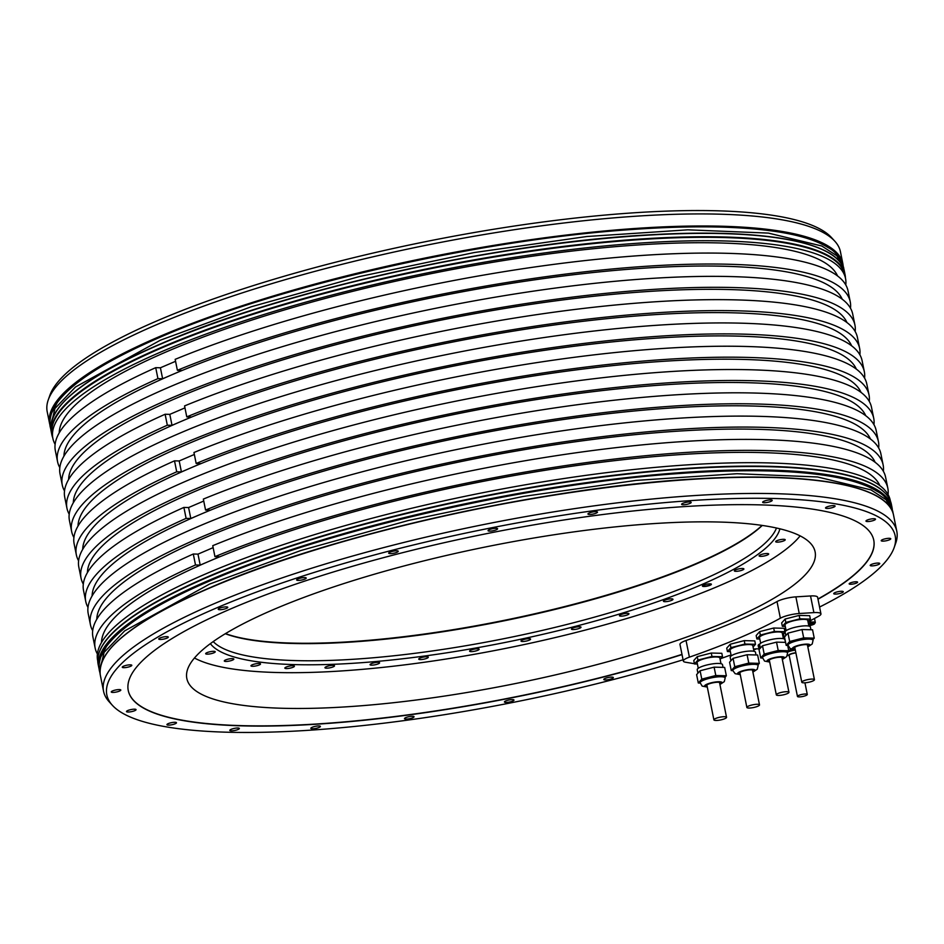 <?xml version="1.0" encoding="UTF-8"?>
<svg xmlns="http://www.w3.org/2000/svg" width="944" height="944" viewBox="0 0 944 944"><rect width="100%" height="100%" fill="white"/><g stroke="black" fill="none" stroke-linecap="round" stroke-linejoin="round"><path stroke-width="1.42" d="M808.878 626.073L807.745 620.432A11.599 2.525 -11.4 0 0 793.196 620.857A11.599 2.525 168.6 0 0 784.995 625.011L786.14 630.663M785.278 626.403L782.352 626.332L785.833 622.45L799.851 618.839L810.4 619.111L808.017 621.766M803.686 637.884L808.961 638.014A12.886 2.808 -11.4 0 1 812.843 639.218L813.067 640.315A12.886 2.808 -11.4 0 0 796.901 640.787A12.886 2.808 168.6 0 0 787.803 645.413L786.187 645.377L789.668 641.495L803.686 637.884L802.011 629.53L812.548 629.79L814.235 638.156L812.926 639.607M795.19 649.448L790.045 648.481L787.579 644.315A12.886 2.808 168.6 0 1 787.933 643.442A12.886 2.808 168.6 0 1 796.677 639.69A12.886 2.808 -11.4 0 1 808.961 638.014L814.235 638.156M810.4 619.111L809.704 615.689L799.155 615.417L799.851 618.839M786.187 645.377L784.499 637.023L787.98 633.141L802.011 629.53M789.668 641.495L787.98 633.141M785.833 622.45L785.137 619.028L799.155 615.417M795.025 648.634A7.163 1.558 -11.4 0 1 794.459 648.434A7.163 1.558 -11.4 0 1 794.187 648.115A7.163 1.558 -11.4 0 1 800.064 645.342A7.163 1.558 -11.4 0 1 807.958 644.964A7.163 1.558 -11.4 0 1 808.229 645.283A7.163 1.558 -11.4 0 1 807.663 646.097M759.684 648.894L757.371 648.835A8.59 1.876 168.6 0 0 753.524 649.094M720.874 658.558A378.107 82.482 168.6 0 0 728.261 655.903A7.163 1.558 -11.4 0 1 731.057 655.077M808.123 622.332A7.163 1.558 -11.4 0 1 809.374 621.176A378.107 82.482 168.6 0 0 818.826 616.113A14.325 3.127 168.6 0 0 820.95 613.883A14.325 3.127 168.6 0 0 813.893 612.609L799.238 613.517A14.325 3.127 168.6 0 0 780.369 618.202A332.276 72.487 -11.4 0 1 689.403 657.154A14.325 3.127 168.6 0 0 683.338 661.071A14.325 3.127 168.6 0 0 685.486 662.216L694.406 663.715M808.501 624.185L810.294 623.064A7.163 1.558 -11.4 0 1 808.158 622.462M782.352 626.332L781.656 622.91L785.137 619.028M759.802 639.017L756.864 638.935L756.179 635.513L759.66 631.63L773.679 628.02L784.228 628.291L784.912 631.713L782.529 634.368M730.361 651.62L727.423 651.537L726.738 648.115L730.219 644.233L744.238 640.622L754.787 640.893L755.471 644.315L753.088 646.97M697.392 664.033L694.454 663.962L693.769 660.529L697.25 656.646L711.269 653.036L721.818 653.307L722.502 656.729L720.119 659.384M783.166 633.66A10.242 2.23 168.6 0 1 783.414 633.566L785.278 632.905A9.31 2.03 168.6 0 0 784.57 633.141A9.31 2.03 168.6 0 0 784.44 633.188M759.967 643.867A8.59 1.876 168.6 0 0 758.174 645.472L758.516 647.124A8.59 1.876 168.6 0 0 759.141 647.643A15.611 15.611 0 0 0 760.298 648.009M707.139 686.264A7.163 1.558 -11.4 0 1 706.572 686.064A7.163 1.558 -11.4 0 1 706.301 685.733A7.163 1.558 -11.4 0 1 712.177 682.972A7.163 1.558 -11.4 0 1 720.06 682.583A7.163 1.558 -11.4 0 1 720.331 682.913A7.163 1.558 -11.4 0 1 719.765 683.716M725.039 677.237L726.349 675.774L715.8 675.515L708.791 677.32A12.886 2.808 168.6 0 0 700.035 681.061L701.781 679.125L708.791 677.32A12.886 2.808 -11.4 0 1 721.074 675.644A12.886 2.808 -11.4 0 1 724.957 676.848L725.181 677.934A12.886 2.808 -11.4 0 0 709.015 678.417A12.886 2.808 168.6 0 0 699.905 683.031L698.3 683.008L700.035 681.061A12.886 2.808 168.6 0 0 699.681 681.934L702.159 686.111L707.292 687.079M715.8 675.515L714.112 667.148L724.662 667.42L726.349 675.774M694.454 663.962L697.935 660.08L711.965 656.469L722.502 656.729M711.965 656.469L711.269 653.036M698.3 683.008L696.613 674.641L700.094 670.759L714.112 667.148M701.781 679.125L700.094 670.759M697.935 660.08L697.25 656.646M720.992 663.703L719.859 658.051A11.599 2.525 -11.4 0 0 705.298 658.475A11.599 2.525 168.6 0 0 697.109 662.641L698.253 668.293M723.045 667.384L722.502 664.647A12.886 2.808 -11.4 0 0 706.336 665.119A12.886 2.808 168.6 0 0 697.227 669.744L697.923 673.19M724.603 716.708A6.443 1.404 -11.4 0 1 726.538 717.298A6.443 1.404 -11.4 0 1 722.833 719.387A6.443 1.404 -11.4 0 1 715.847 720.449A6.443 1.404 -11.4 0 1 713.9 719.847A6.443 1.404 -11.4 0 1 717.617 717.77A6.443 1.404 -11.4 0 1 724.603 716.708M740.096 673.851A7.163 1.558 -11.4 0 1 739.541 673.65A7.163 1.558 -11.4 0 1 739.27 673.32A7.163 1.558 -11.4 0 1 745.146 670.559A7.163 1.558 -11.4 0 1 753.029 670.169A7.163 1.558 -11.4 0 1 753.3 670.488A7.163 1.558 -11.4 0 1 752.734 671.302M732.874 670.629L731.27 670.582L734.751 666.712L741.76 664.906A12.886 2.808 -11.4 0 1 754.044 663.231A12.886 2.808 -11.4 0 1 757.926 664.423L758.15 665.52A12.886 2.808 -11.4 0 0 741.984 665.992A12.886 2.808 168.6 0 0 732.874 670.618L735.128 673.686L740.261 674.665M732.874 670.618L732.65 669.52A12.886 2.808 168.6 0 1 733.004 668.647A12.886 2.808 168.6 0 1 741.76 664.906L748.769 663.089L759.318 663.361L758.008 664.824M748.769 663.089L747.082 654.735L757.631 655.006L759.318 663.361M727.423 651.537L730.904 647.667L744.934 644.044L755.471 644.315M744.934 644.044L744.238 640.622M731.27 670.582L729.582 662.228L733.063 658.346L747.082 654.735M734.751 666.712L733.063 658.346M730.904 647.667L730.219 644.233M753.961 651.289L752.816 645.637A11.599 2.525 -11.4 0 0 738.267 646.062A11.599 2.525 168.6 0 0 730.078 650.227L731.222 655.868M756.014 654.959L755.471 652.233A12.886 2.808 -11.4 0 0 739.294 652.705A12.886 2.808 168.6 0 0 730.196 657.331L730.892 660.765M757.572 704.283A6.443 1.404 -11.4 0 1 759.507 704.885A6.443 1.404 -11.4 0 1 755.802 706.962A6.443 1.404 -11.4 0 1 748.816 708.035A6.443 1.404 -11.4 0 1 746.869 707.434A6.443 1.404 -11.4 0 1 750.586 705.357A6.443 1.404 -11.4 0 1 757.572 704.283M769.549 661.248A7.163 1.558 -11.4 0 1 768.982 661.036A7.163 1.558 -11.4 0 1 768.711 660.717A7.163 1.558 -11.4 0 1 774.587 657.956A7.163 1.558 -11.4 0 1 782.47 657.567A7.163 1.558 -11.4 0 1 782.753 657.885A7.163 1.558 -11.4 0 1 782.175 658.7M787.449 652.221L788.759 650.758L778.21 650.487L771.201 652.292A12.886 2.808 168.6 0 0 762.445 656.045L764.192 654.098L771.201 652.292A12.886 2.808 -11.4 0 1 783.485 650.628A12.886 2.808 -11.4 0 1 787.367 651.82L787.591 652.918A12.886 2.808 -11.4 0 0 771.425 653.39A12.886 2.808 168.6 0 0 762.315 658.015L760.711 657.98L762.445 656.045A12.886 2.808 168.6 0 0 762.103 656.918L764.569 661.083L769.714 662.063M778.21 650.487L776.523 642.132L785.585 642.368M788.759 650.758L787.674 645.413M756.864 638.935L760.345 635.052L774.375 631.442L784.912 631.713M774.375 631.442L773.679 628.02M760.711 657.98L759.023 649.625L762.504 645.743L776.523 642.132M764.192 654.098L762.504 645.743M760.345 635.052L759.66 631.63M783.402 638.687L782.269 633.035A11.599 2.525 -11.4 0 0 767.708 633.459A11.599 2.525 168.6 0 0 759.519 637.625L760.663 643.265M785.455 642.357L784.912 639.631A12.886 2.808 -11.4 0 0 768.746 640.103A12.886 2.808 168.6 0 0 759.637 644.728L760.333 648.162M787.013 691.681A6.443 1.404 -11.4 0 1 788.948 692.282A6.443 1.404 -11.4 0 1 785.243 694.359A6.443 1.404 -11.4 0 1 778.257 695.433A6.443 1.404 -11.4 0 1 776.322 694.831A6.443 1.404 -11.4 0 1 780.027 692.754A6.443 1.404 -11.4 0 1 787.013 691.681M812.489 679.078A6.443 1.404 -11.4 0 1 814.436 679.68A6.443 1.404 -11.4 0 1 810.719 681.757A6.443 1.404 -11.4 0 1 803.733 682.831A6.443 1.404 -11.4 0 1 801.798 682.229A6.443 1.404 -11.4 0 1 805.503 680.152A6.443 1.404 -11.4 0 1 812.489 679.078M810.011 625.542L810.247 626.733M683.078 659.785A402.12 87.721 -11.4 0 1 112.36 705.274A402.12 87.721 -11.4 0 1 216.141 608.113A402.12 87.721 -11.4 0 1 663.62 502.739A402.12 87.721 -11.4 0 1 894.133 547.65A402.12 87.721 -11.4 0 1 819.569 607.051M611.865 677.108A4.873 1.062 168.6 0 0 606.579 677.91A4.873 1.062 168.6 0 0 603.782 679.491A4.873 1.062 168.6 0 0 605.246 679.94A4.873 1.062 168.6 0 0 610.532 679.137A4.873 1.062 168.6 0 0 613.329 677.556A4.873 1.062 168.6 0 0 611.865 677.108M512.498 699.61A4.873 1.062 168.6 0 0 507.223 700.413A4.873 1.062 168.6 0 0 504.426 701.982A4.873 1.062 168.6 0 0 505.89 702.43A4.873 1.062 168.6 0 0 511.164 701.628A4.873 1.062 168.6 0 0 513.973 700.059A4.873 1.062 168.6 0 0 512.498 699.61M412.587 716.26A4.873 1.062 168.6 0 0 407.312 717.074A4.873 1.062 168.6 0 0 404.504 718.644A4.873 1.062 168.6 0 0 405.979 719.092A4.873 1.062 168.6 0 0 411.254 718.29A4.873 1.062 168.6 0 0 414.05 716.72A4.873 1.062 168.6 0 0 412.587 716.26M318.919 725.948A4.873 1.062 168.6 0 0 313.644 726.762A4.873 1.062 168.6 0 0 310.836 728.331A4.873 1.062 168.6 0 0 312.311 728.78A4.873 1.062 168.6 0 0 317.585 727.977A4.873 1.062 168.6 0 0 320.394 726.408A4.873 1.062 168.6 0 0 318.919 725.948M237.888 728.001A4.873 1.062 168.6 0 0 232.613 728.815A4.873 1.062 168.6 0 0 229.805 730.385A4.873 1.062 168.6 0 0 231.28 730.833A4.873 1.062 168.6 0 0 236.555 730.031A4.873 1.062 168.6 0 0 239.351 728.461A4.873 1.062 168.6 0 0 237.888 728.001M175.018 722.29A4.873 1.062 168.6 0 0 169.731 723.092A4.873 1.062 168.6 0 0 166.935 724.662A4.873 1.062 168.6 0 0 168.398 725.122A4.873 1.062 168.6 0 0 173.684 724.308A4.873 1.062 168.6 0 0 176.481 722.738A4.873 1.062 168.6 0 0 175.018 722.29M134.579 709.18A4.873 1.062 168.6 0 0 129.304 709.994A4.873 1.062 168.6 0 0 126.496 711.564A4.873 1.062 168.6 0 0 127.971 712.012A4.873 1.062 168.6 0 0 133.246 711.21A4.873 1.062 168.6 0 0 136.042 709.64A4.873 1.062 168.6 0 0 134.579 709.18M119.345 689.592A4.873 1.062 168.6 0 0 114.071 690.394A4.873 1.062 168.6 0 0 111.262 691.976A4.873 1.062 168.6 0 0 112.725 692.424A4.873 1.062 168.6 0 0 118.012 691.61A4.873 1.062 168.6 0 0 120.808 690.04A4.873 1.062 168.6 0 0 119.345 689.592M130.343 664.847A4.873 1.062 168.6 0 0 125.068 665.65A4.873 1.062 168.6 0 0 122.26 667.219A4.873 1.062 168.6 0 0 123.735 667.679A4.873 1.062 168.6 0 0 129.009 666.865A4.873 1.062 168.6 0 0 131.806 665.296A4.873 1.062 168.6 0 0 130.343 664.847M166.828 636.634A4.873 1.062 168.6 0 0 161.542 637.436A4.873 1.062 168.6 0 0 158.745 639.005A4.873 1.062 168.6 0 0 160.209 639.466A4.873 1.062 168.6 0 0 165.495 638.651A4.873 1.062 168.6 0 0 168.292 637.082A4.873 1.062 168.6 0 0 166.828 636.634M226.312 606.874A4.873 1.062 168.6 0 0 221.026 607.676A4.873 1.062 168.6 0 0 218.229 609.246A4.873 1.062 168.6 0 0 219.692 609.706A4.873 1.062 168.6 0 0 224.979 608.892A4.873 1.062 168.6 0 0 227.775 607.322A4.873 1.062 168.6 0 0 226.312 606.874M304.735 577.586A4.873 1.062 168.6 0 0 299.46 578.401A4.873 1.062 168.6 0 0 296.652 579.97A4.873 1.062 168.6 0 0 298.127 580.418A4.873 1.062 168.6 0 0 303.402 579.616A4.873 1.062 168.6 0 0 306.21 578.047A4.873 1.062 168.6 0 0 304.735 577.586M396.763 550.789A4.873 1.062 168.6 0 0 391.489 551.603A4.873 1.062 168.6 0 0 388.692 553.172A4.873 1.062 168.6 0 0 390.155 553.621A4.873 1.062 168.6 0 0 395.43 552.818A4.873 1.062 168.6 0 0 398.238 551.249A4.873 1.062 168.6 0 0 396.763 550.789M496.131 528.298A4.873 1.062 168.6 0 0 490.845 529.1A4.873 1.062 168.6 0 0 488.048 530.67A4.873 1.062 168.6 0 0 489.511 531.13A4.873 1.062 168.6 0 0 494.786 530.316A4.873 1.062 168.6 0 0 497.594 528.746A4.873 1.062 168.6 0 0 496.131 528.298M596.042 511.636A4.873 1.062 168.6 0 0 590.767 512.439A4.873 1.062 168.6 0 0 587.959 514.008A4.873 1.062 168.6 0 0 589.434 514.468A4.873 1.062 168.6 0 0 594.708 513.654A4.873 1.062 168.6 0 0 597.505 512.085A4.873 1.062 168.6 0 0 596.042 511.636M689.71 501.948A4.873 1.062 168.6 0 0 684.435 502.751A4.873 1.062 168.6 0 0 681.627 504.332A4.873 1.062 168.6 0 0 683.102 504.78A4.873 1.062 168.6 0 0 688.377 503.978A4.873 1.062 168.6 0 0 691.173 502.397A4.873 1.062 168.6 0 0 689.71 501.948M770.741 499.895A4.873 1.062 168.6 0 0 765.466 500.698A4.873 1.062 168.6 0 0 762.658 502.267A4.873 1.062 168.6 0 0 764.133 502.727A4.873 1.062 168.6 0 0 769.407 501.913A4.873 1.062 168.6 0 0 772.204 500.344A4.873 1.062 168.6 0 0 770.741 499.895M833.611 505.618A4.873 1.062 168.6 0 0 828.336 506.421A4.873 1.062 168.6 0 0 825.54 507.99A4.873 1.062 168.6 0 0 827.003 508.438A4.873 1.062 168.6 0 0 832.278 507.636A4.873 1.062 168.6 0 0 835.086 506.067A4.873 1.062 168.6 0 0 833.611 505.618M874.05 518.716A4.873 1.062 168.6 0 0 868.775 519.519A4.873 1.062 168.6 0 0 865.967 521.088A4.873 1.062 168.6 0 0 867.442 521.548A4.873 1.062 168.6 0 0 872.716 520.734A4.873 1.062 168.6 0 0 875.513 519.165A4.873 1.062 168.6 0 0 874.05 518.716M889.283 538.304A4.873 1.062 168.6 0 0 884.009 539.118A4.873 1.062 168.6 0 0 881.212 540.688A4.873 1.062 168.6 0 0 882.675 541.136A4.873 1.062 168.6 0 0 887.95 540.334A4.873 1.062 168.6 0 0 890.758 538.764A4.873 1.062 168.6 0 0 889.283 538.304M878.286 563.049A4.873 1.062 168.6 0 0 873.011 563.863A4.873 1.062 168.6 0 0 870.203 565.432A4.873 1.062 168.6 0 0 871.678 565.881A4.873 1.062 168.6 0 0 876.952 565.078A4.873 1.062 168.6 0 0 879.761 563.509A4.873 1.062 168.6 0 0 878.286 563.049M841.8 591.274A4.873 1.062 168.6 0 0 836.526 592.077A4.873 1.062 168.6 0 0 833.729 593.646A4.873 1.062 168.6 0 0 835.192 594.095A4.873 1.062 168.6 0 0 840.467 593.292A4.873 1.062 168.6 0 0 843.275 591.723A4.873 1.062 168.6 0 0 841.8 591.274M856.291 581.764A4.295 0.932 168.6 0 0 851.63 582.472A4.295 0.932 168.6 0 0 849.163 583.852A4.295 0.932 168.6 0 0 850.45 584.253A4.295 0.932 168.6 0 0 855.111 583.545A4.295 0.932 168.6 0 0 857.589 582.165A4.295 0.932 168.6 0 0 856.291 581.764M682.028 654.593A380.255 82.954 -11.4 0 1 128.254 690.524A380.255 82.954 -11.4 0 1 484.614 534.056A380.255 82.954 -11.4 0 1 873.766 540.204A380.255 82.954 -11.4 0 1 817.988 599.204M894.133 547.65L895.738 543.119A404.598 88.264 168.6 0 0 896.8 531.283A404.598 88.264 168.6 0 0 640.067 500.261A404.598 88.264 168.6 0 0 213.545 603.959A404.598 88.264 168.6 0 0 103.557 691.232A404.598 88.264 168.6 0 0 109.126 701.722L112.36 705.274M845.423 277.902A404.598 88.264 168.6 0 0 845.045 274.586A404.598 88.264 168.6 0 0 588.313 243.564A404.598 88.264 168.6 0 0 161.79 347.262A404.598 88.264 168.6 0 0 51.802 434.535A404.598 88.264 168.6 0 0 52.734 437.733M840.443 251.765A404.598 88.264 168.6 0 0 834.874 241.275A404.598 88.264 168.6 0 0 559.391 223.539A404.598 88.264 168.6 0 0 157.188 324.441A404.598 88.264 168.6 0 0 48.262 399.878A404.598 88.264 168.6 0 0 47.2 411.714L49.631 423.773A404.598 88.264 -11.4 0 1 159.619 336.501A404.598 88.264 -11.4 0 1 586.141 232.802A404.598 88.264 -11.4 0 1 842.874 263.824L840.443 251.765M891.372 504.356A404.598 88.264 168.6 0 0 885.802 493.854A404.598 88.264 168.6 0 0 610.32 476.118A404.598 88.264 168.6 0 0 208.117 577.032A404.598 88.264 168.6 0 0 99.191 652.469A404.598 88.264 168.6 0 0 98.129 664.293L98.813 667.656A404.598 88.264 -11.4 0 1 208.801 580.383A404.598 88.264 -11.4 0 1 635.312 476.696A404.598 88.264 -11.4 0 1 892.045 507.719L891.372 504.356M52.864 438.382L52.18 434.948A404.315 88.193 -11.4 0 1 162.085 347.746A404.315 88.193 168.6 0 1 588.301 244.118A404.315 88.193 168.6 0 1 844.856 275.117L845.553 278.539A404.315 88.193 168.6 0 0 588.997 247.54A404.315 88.193 168.6 0 0 162.781 351.168A404.315 88.193 168.6 0 0 52.864 438.382A404.315 88.193 168.6 0 0 55.118 444.341M885.802 493.854L885.425 493.441A404.315 88.193 168.6 0 0 610.143 475.717A404.315 88.193 168.6 0 0 208.223 576.56A404.315 88.193 -11.4 0 0 99.38 651.938L99.191 652.469M890.428 501.158L890.298 500.509A404.315 88.193 168.6 0 0 633.754 469.51A404.315 88.193 168.6 0 0 207.538 573.126A404.315 88.193 168.6 0 0 97.621 660.34L97.751 660.989M845.777 284.911A404.315 88.193 168.6 0 0 845.553 278.539M883.36 471.257A404.315 88.193 168.6 0 0 883.124 464.885L880.905 453.922A404.315 88.193 168.6 0 0 624.362 422.924A404.315 88.193 168.6 0 0 198.146 526.551A404.315 88.193 168.6 0 0 88.229 613.753L90.435 624.716A404.315 88.193 168.6 0 0 92.689 630.675M883.124 464.885A404.315 88.193 168.6 0 0 626.568 433.886A404.315 88.193 168.6 0 0 200.352 537.502A404.315 88.193 168.6 0 0 90.435 624.716M873.955 424.67A404.315 88.193 168.6 0 0 873.731 418.298L871.513 407.336A404.315 88.193 168.6 0 0 614.969 376.337A404.315 88.193 168.6 0 0 188.753 479.965A404.315 88.193 168.6 0 0 78.836 567.167L81.042 578.129A404.315 88.193 168.6 0 0 83.296 584.1M873.731 418.298A404.315 88.193 168.6 0 0 617.175 387.3A404.315 88.193 168.6 0 0 190.959 490.927A404.315 88.193 168.6 0 0 81.042 578.129M864.562 378.084A404.315 88.193 168.6 0 0 864.338 371.712L862.12 360.75A404.315 88.193 168.6 0 0 605.576 329.751A404.315 88.193 168.6 0 0 179.36 433.379A404.315 88.193 168.6 0 0 69.443 520.581L71.65 531.543A404.315 88.193 168.6 0 0 73.903 537.514M864.338 371.712A404.315 88.193 168.6 0 0 607.783 340.713A404.315 88.193 168.6 0 0 181.567 444.341A404.315 88.193 168.6 0 0 71.65 531.543M855.17 331.497A404.315 88.193 168.6 0 0 854.945 325.125L852.727 314.163A404.315 88.193 168.6 0 0 596.183 283.165A404.315 88.193 168.6 0 0 169.967 386.792A404.315 88.193 168.6 0 0 60.05 474.006L62.257 484.956A404.315 88.193 168.6 0 0 64.511 490.927M854.945 325.125A404.315 88.193 168.6 0 0 598.39 294.127A404.315 88.193 168.6 0 0 172.174 397.754A404.315 88.193 168.6 0 0 62.257 484.956M101.504 642.51A397.436 86.695 -11.4 0 1 209.922 560.925L219.645 556.759L214.949 556.641A404.315 88.193 168.6 0 1 637.825 456.495A404.315 88.193 168.6 0 1 887.82 488.178A404.315 88.193 168.6 0 1 888.056 494.55M195.502 564.972A404.315 88.193 168.6 0 0 95.143 648.009L92.925 637.047A404.315 88.193 -11.4 0 1 193.296 554.01L195.502 564.972L200.199 565.09L209.922 560.925A397.436 86.695 168.6 0 1 620.137 460.023A397.436 86.695 168.6 0 1 879.82 485.57M95.143 648.009A404.315 88.193 168.6 0 0 97.385 653.968M193.296 554.01L197.98 554.128L200.199 565.09M859.866 354.791A404.315 88.193 168.6 0 0 859.642 348.419L857.423 337.456A404.315 88.193 -11.4 0 0 607.429 305.785A404.315 88.193 -11.4 0 0 184.564 405.92L186.77 416.882L191.467 417L172.02 425.331L169.802 414.369L184.953 407.879M66.953 508.25L64.747 497.299A404.315 88.193 -11.4 0 1 165.117 414.251L167.324 425.213A404.315 88.193 168.6 0 0 66.953 508.25A404.315 88.193 168.6 0 0 69.207 514.22M859.642 348.419A404.315 88.193 168.6 0 0 609.635 316.736A404.315 88.193 168.6 0 0 186.77 416.882M869.259 401.377A404.315 88.193 168.6 0 0 869.035 395.005L866.816 384.043A404.315 88.193 -11.4 0 0 616.821 352.36A404.315 88.193 -11.4 0 0 193.957 452.506L196.163 463.469L200.86 463.587L181.413 471.917L179.195 460.955L194.346 454.465M76.346 554.836L74.139 543.874A404.315 88.193 -11.4 0 1 174.51 460.837L176.717 471.799A404.315 88.193 168.6 0 0 76.346 554.836A404.315 88.193 168.6 0 0 78.6 560.807M869.035 395.005A404.315 88.193 168.6 0 0 619.028 363.322A404.315 88.193 168.6 0 0 196.163 463.469M878.663 447.963A404.315 88.193 168.6 0 0 878.427 441.591L876.209 430.629A404.315 88.193 -11.4 0 0 626.214 398.946A404.315 88.193 -11.4 0 0 203.349 499.093L205.556 510.055L210.252 510.173L190.806 518.504L188.588 507.542L203.739 501.052M85.739 601.422L83.532 590.46A404.315 88.193 -11.4 0 1 183.903 507.424L186.11 518.386A404.315 88.193 168.6 0 0 85.739 601.422A404.315 88.193 168.6 0 0 87.993 607.393M878.427 441.591A404.315 88.193 168.6 0 0 628.421 409.908A404.315 88.193 168.6 0 0 205.556 510.055M850.473 308.204A404.315 88.193 168.6 0 0 850.249 301.832L848.031 290.882A404.315 88.193 -11.4 0 0 598.036 259.199A404.315 88.193 -11.4 0 0 175.171 359.345L177.378 370.296L182.074 370.426L172.351 374.579A397.436 86.695 -11.4 0 0 63.932 456.164M57.56 461.675L55.354 450.713A404.315 88.193 -11.4 0 1 155.725 367.664L157.931 378.627A404.315 88.193 168.6 0 0 57.56 461.675A404.315 88.193 168.6 0 0 59.814 467.634M850.249 301.832A404.315 88.193 168.6 0 0 600.242 270.161A404.315 88.193 168.6 0 0 177.378 370.296M887.82 488.178L885.602 477.216A404.315 88.193 -11.4 0 0 635.607 445.533A404.315 88.193 -11.4 0 0 212.742 545.679L214.949 556.641M165.117 414.251L169.802 414.369M167.324 425.213L172.02 425.331M73.325 502.751A397.436 86.695 -11.4 0 1 181.744 421.166A397.436 86.695 168.6 0 1 591.959 320.264A397.436 86.695 168.6 0 1 851.641 345.823M856.338 369.104A397.436 86.695 168.6 0 0 596.655 343.557A397.436 86.695 168.6 0 0 186.44 444.459A397.436 86.695 -11.4 0 0 78.022 526.044M174.51 460.837L179.195 460.955M176.717 471.799L181.413 471.917M82.718 549.337A397.436 86.695 -11.4 0 1 191.136 467.752A397.436 86.695 168.6 0 1 601.352 366.85A397.436 86.695 168.6 0 1 861.034 392.397M865.731 415.69A397.436 86.695 168.6 0 0 606.048 390.143A397.436 86.695 168.6 0 0 195.833 491.045A397.436 86.695 -11.4 0 0 87.414 572.63M183.903 507.424L188.588 507.542M186.11 518.386L190.806 518.504M92.111 595.924A397.436 86.695 -11.4 0 1 200.529 514.338A397.436 86.695 168.6 0 1 610.744 413.437A397.436 86.695 168.6 0 1 870.427 438.984M875.123 462.277A397.436 86.695 168.6 0 0 615.441 436.73A397.436 86.695 168.6 0 0 205.226 537.632A397.436 86.695 -11.4 0 0 96.807 619.217M197.98 554.128L213.143 547.638M846.945 322.529A397.436 86.695 168.6 0 0 587.262 296.971A397.436 86.695 168.6 0 0 177.047 397.872A397.436 86.695 -11.4 0 0 68.629 479.458M842.249 299.236A397.436 86.695 168.6 0 0 582.566 273.677A397.436 86.695 168.6 0 0 172.351 374.579L162.628 378.745L157.931 378.627M155.725 367.664L160.409 367.782L162.628 378.745M160.409 367.782L175.56 361.304M837.552 275.943A397.436 86.695 168.6 0 0 577.87 250.384A397.436 86.695 168.6 0 0 167.654 351.286A397.436 86.695 -11.4 0 0 59.236 432.871M48.262 399.878L49.867 395.347A402.12 87.721 -11.4 0 1 158.12 320.382A402.12 87.721 -11.4 0 1 557.857 220.094A402.12 87.721 -11.4 0 1 831.64 237.723L834.874 241.275M718.537 522.02A320.464 69.903 168.6 0 0 371.228 575.132A320.464 69.903 168.6 0 0 186.829 678.5A320.464 69.903 168.6 0 0 283.401 708.295A320.464 69.903 168.6 0 0 630.71 655.195A320.464 69.903 168.6 0 0 815.109 551.815A320.464 69.903 168.6 0 0 718.537 522.02M813.893 612.609L810.53 595.959A14.325 3.127 -11.4 0 1 817.598 597.233L820.95 613.883M810.53 595.959L795.886 596.868A14.325 3.127 -11.4 0 0 777.006 601.564A332.276 72.487 168.6 0 1 686.04 640.504A14.325 3.127 -11.4 0 0 679.975 644.422L683.338 661.071M817.952 598.992A380.255 82.954 168.6 0 0 873.743 540.098M128.231 690.418A380.255 82.954 168.6 0 0 681.993 654.381M811.085 623.075L810.577 620.562M808.725 625.294L812.607 623.642L809.409 623.795M811.828 624.503L811.651 623.606M784.948 636.516L784.063 636.752A10.242 2.23 168.6 0 0 783.095 637.153M783.414 633.566L784.063 636.752M783.225 637.79A8.449 1.841 -11.4 0 1 784.523 637.117M792.453 649.295L788.653 650.263M788.677 650.381A9.169 1.994 -11.4 0 1 792.63 649.319M795.898 652.953A5.015 1.097 168.6 0 0 789.172 655.337L797.456 696.436A5.015 1.097 168.6 0 0 798.966 696.896A5.015 1.097 168.6 0 0 804.406 696.07A5.015 1.097 168.6 0 0 807.285 694.454A5.015 1.097 168.6 0 0 805.775 693.993A5.015 1.097 168.6 0 0 800.347 694.819A5.015 1.097 168.6 0 0 797.456 696.436M759.849 645.743A8.59 1.876 168.6 0 0 758.516 647.124M785.809 635.56L785.113 632.114A12.886 2.808 168.6 0 1 794.223 627.5A12.886 2.808 -11.4 0 1 810.389 627.028L810.943 629.754M194.464 658.003A319.225 69.632 168.6 0 0 277.099 672.517A319.225 69.632 168.6 0 0 585.776 629.955A319.225 69.632 168.6 0 0 800.123 535.885M210.359 643.655A292.097 63.72 168.6 0 0 406.935 658.275A292.097 63.72 168.6 0 0 700.755 585.009A292.097 63.72 168.6 0 0 779.909 528.817M664.895 601.682A4.873 1.062 168.6 0 0 670.169 600.868A4.873 1.062 168.6 0 0 672.978 599.298A4.873 1.062 168.6 0 0 671.503 598.85A4.873 1.062 168.6 0 0 666.228 599.652A4.873 1.062 168.6 0 0 663.431 601.222A4.873 1.062 168.6 0 0 664.895 601.682M620.35 616.113A4.873 1.062 168.6 0 0 625.789 615.453A4.873 1.062 168.6 0 0 628.975 613.777A4.873 1.062 168.6 0 0 628.067 613.364A4.873 1.062 168.6 0 0 622.627 614.025A4.873 1.062 168.6 0 0 619.429 615.7A4.873 1.062 168.6 0 0 620.35 616.113M571.97 629.447A4.873 1.062 168.6 0 0 577.433 628.964A4.873 1.062 168.6 0 0 581.02 627.182A4.873 1.062 168.6 0 0 580.536 626.851A4.873 1.062 168.6 0 0 575.061 627.323A4.873 1.062 168.6 0 0 571.474 629.105A4.873 1.062 168.6 0 0 571.97 629.447M521.206 641.271A4.873 1.062 168.6 0 0 526.575 641A4.873 1.062 168.6 0 0 530.563 639.123A4.873 1.062 168.6 0 0 530.386 638.899A4.873 1.062 168.6 0 0 525.017 639.171A4.873 1.062 168.6 0 0 521.017 641.047A4.873 1.062 168.6 0 0 521.206 641.271M469.616 651.218A4.873 1.062 168.6 0 0 474.726 651.207A4.873 1.062 168.6 0 0 479.139 649.224A4.873 1.062 168.6 0 0 479.115 649.165A4.873 1.062 168.6 0 0 473.994 649.177A4.873 1.062 168.6 0 0 469.593 651.159A4.873 1.062 168.6 0 0 469.616 651.218M418.758 658.995A4.873 1.062 168.6 0 0 418.747 659.124A4.873 1.062 168.6 0 0 423.467 659.254A4.873 1.062 168.6 0 0 428.293 657.319A4.873 1.062 168.6 0 0 428.293 657.189A4.873 1.062 168.6 0 0 423.573 657.059A4.873 1.062 168.6 0 0 418.758 658.995M370.178 664.375A4.873 1.062 168.6 0 0 370.048 664.706A4.873 1.062 168.6 0 0 374.355 664.906A4.873 1.062 168.6 0 0 379.464 663.113A4.873 1.062 168.6 0 0 379.594 662.782A4.873 1.062 168.6 0 0 375.287 662.57A4.873 1.062 168.6 0 0 370.178 664.375M325.361 667.172A4.873 1.062 168.6 0 0 324.96 667.727A4.873 1.062 168.6 0 0 328.854 667.998A4.873 1.062 168.6 0 0 334.105 666.37A4.873 1.062 168.6 0 0 334.506 665.803A4.873 1.062 168.6 0 0 330.612 665.532A4.873 1.062 168.6 0 0 325.361 667.172M285.654 667.314A4.873 1.062 168.6 0 0 284.852 668.116A4.873 1.062 168.6 0 0 288.345 668.446A4.873 1.062 168.6 0 0 293.608 666.995A4.873 1.062 168.6 0 0 294.398 666.193A4.873 1.062 168.6 0 0 290.917 665.862A4.873 1.062 168.6 0 0 285.654 667.314M252.284 664.8A4.873 1.062 168.6 0 0 250.962 665.85A4.873 1.062 168.6 0 0 254.054 666.216A4.873 1.062 168.6 0 0 259.187 664.977A4.873 1.062 168.6 0 0 260.509 663.927A4.873 1.062 168.6 0 0 257.417 663.549A4.873 1.062 168.6 0 0 252.284 664.8M226.253 659.691A4.873 1.062 168.6 0 0 224.294 660.989A4.873 1.062 168.6 0 0 227.008 661.402A4.873 1.062 168.6 0 0 231.894 660.363A4.873 1.062 168.6 0 0 233.841 659.065A4.873 1.062 168.6 0 0 231.138 658.652A4.873 1.062 168.6 0 0 226.253 659.691M208.341 652.162A4.873 1.062 168.6 0 0 205.674 653.696A4.873 1.062 168.6 0 0 212.565 653.295A4.873 1.062 168.6 0 0 215.22 651.773A4.873 1.062 168.6 0 0 208.341 652.162M780.133 541.868A4.873 1.062 168.6 0 0 785.219 539.767A4.873 1.062 168.6 0 0 780.759 539.59A4.873 1.062 168.6 0 0 775.673 541.691A4.873 1.062 168.6 0 0 780.133 541.868M762.752 556.217A4.873 1.062 168.6 0 0 768.664 553.975A4.873 1.062 168.6 0 0 765.018 553.668A4.873 1.062 168.6 0 0 759.106 555.91A4.873 1.062 168.6 0 0 762.752 556.217M737.193 571.262A4.873 1.062 168.6 0 0 743.896 568.937A4.873 1.062 168.6 0 0 741.04 568.548A4.873 1.062 168.6 0 0 734.338 570.872A4.873 1.062 168.6 0 0 737.193 571.262M710.006 583.84A4.578 1.003 -11.4 0 1 711.233 584.065A4.578 1.003 -11.4 0 1 709.204 585.599A4.578 1.003 -11.4 0 1 703.787 586.495A4.578 1.003 -11.4 0 1 702.478 585.835A4.578 1.003 -11.4 0 1 705.51 584.466A4.578 1.003 -11.4 0 1 710.006 583.84M213.214 641.59A290.02 63.272 168.6 0 0 296.227 660.611A290.02 63.272 168.6 0 0 698.595 581.551A290.02 63.272 168.6 0 0 776.475 528.015M225.309 633.719A290.02 63.272 168.6 0 0 292.782 643.478A290.02 63.272 -11.4 0 0 762.28 525.442M762.091 525.419A290.599 63.39 -11.4 0 1 292.274 643.1A290.599 63.39 168.6 0 1 225.474 633.613M711.021 583.97A4.295 0.932 -11.4 0 1 711.056 584.041A4.295 0.932 -11.4 0 1 708.578 585.433A4.295 0.932 -11.4 0 1 703.929 586.141A4.295 0.932 -11.4 0 1 702.631 585.74A4.295 0.932 -11.4 0 1 702.631 585.669M807.793 646.734A8.885 1.935 168.6 0 0 808.548 644.221A8.885 1.935 168.6 0 0 798.777 645.271A8.885 1.935 168.6 0 0 795.155 649.283M719.894 684.353A8.885 1.935 168.6 0 0 720.65 681.851A8.885 1.935 168.6 0 0 710.879 682.89A8.885 1.935 168.6 0 0 707.257 686.902M752.864 671.939A8.885 1.935 168.6 0 0 753.619 669.438A8.885 1.935 168.6 0 0 743.848 670.476A8.885 1.935 168.6 0 0 740.226 674.488M782.305 659.337A8.885 1.935 168.6 0 0 783.06 656.835A8.885 1.935 168.6 0 0 773.289 657.874A8.885 1.935 168.6 0 0 769.679 661.886M51.118 431.172C48.038 406.073 84.736 376.892 161.2 343.64C282.976 290.481 496.745 242.856 649.496 234.844C763.566 228.035 839.393 241.924 844.361 271.223A404.598 88.264 168.6 0 0 587.628 240.201A404.598 88.264 168.6 0 0 161.117 343.899A404.598 88.264 168.6 0 0 51.118 431.172L51.802 434.535M100.3 675.054C97.208 649.956 133.906 620.774 210.382 587.534C332.146 534.375 545.915 486.738 698.678 478.738C812.737 471.917 888.575 485.818 893.543 515.117A404.598 88.264 168.6 0 0 636.811 484.095A404.598 88.264 168.6 0 0 210.288 587.782A404.598 88.264 168.6 0 0 100.3 675.054L103.557 691.232M830.26 253.806A404.315 88.193 168.6 0 0 545.125 245.121A404.315 88.193 168.6 0 0 161.259 343.628M161.153 343.675A404.315 88.193 168.6 0 0 57.372 409.649M49.914 423.726A404.315 88.193 -11.4 0 1 159.878 336.784A404.315 88.193 -11.4 0 1 585.528 233.215A404.315 88.193 -11.4 0 1 842.591 263.895M809.858 620.928L810.294 623.064M799.238 613.517L795.886 596.868M780.369 618.202L777.006 601.564M689.403 657.154L686.04 640.504M753.701 649.968A5.369 1.168 168.6 0 0 756.132 648.847M811.061 622.993A5.369 1.168 168.6 0 1 813.138 622.875A5.369 1.168 168.6 0 1 814.247 624.043A5.369 1.168 168.6 0 1 808.819 625.754L814.141 624.173L815.321 622.556A6.089 1.333 168.6 0 0 813.48 621.99A6.089 1.333 168.6 0 0 810.896 622.155M210.335 587.557A404.315 88.193 168.6 0 0 106.542 653.543M879.442 497.7A404.315 88.193 168.6 0 0 594.307 489.004A404.315 88.193 168.6 0 0 210.441 587.522M99.096 667.609A404.315 88.193 -11.4 0 1 209.061 580.666A404.315 88.193 -11.4 0 1 634.698 477.109A404.315 88.193 -11.4 0 1 891.761 507.778M787.98 651.631A9.169 1.994 -11.4 0 1 795.261 649.814M795.32 650.086A9.027 1.971 168.6 0 0 787.567 652.092M787.438 655.254L789.255 655.785A5.617 1.227 -11.4 0 1 789.09 655.738A5.617 1.227 -11.4 0 1 789.798 654.275A5.617 1.227 -11.4 0 1 795.379 652.788A5.617 1.227 -11.4 0 1 795.851 652.729M795.886 652.906A5.251 1.145 168.6 0 0 795.308 652.965A5.251 1.145 168.6 0 0 790.246 654.298A5.251 1.145 168.6 0 0 789.243 655.667M99.557 671.349C98.554 667.998 98.943 663.266 100.713 657.154L106.389 646.569C121.693 625.825 156.291 603.889 210.158 580.761C327.143 529.785 529.006 483.682 679.751 473.487C733.665 469.64 778.706 469.829 814.896 474.065C843.275 477.416 864.102 483.245 877.389 491.529C884.398 494.951 889.531 501.571 892.788 511.4L886.038 499.683L871.005 489.901L817.563 476.98L736.969 473.723L636.032 480.402L523.283 496.45L408.245 520.522L300.64 550.576L209.544 584.088L124.643 630.899L104.123 652.363L99.557 671.349L100.029 673.296M843.936 269.5L843.617 267.518L836.868 255.789L821.835 246.018L768.392 233.097L687.798 229.829L586.861 236.507L474.112 252.567L359.074 276.639L251.458 306.694L160.362 340.206L75.461 387.016L54.953 408.481L50.374 427.467L50.846 429.414M719.93 684.53L724.308 681.615L725.181 677.934M726.538 717.298L719.505 682.382M713.9 719.847L706.867 684.931M752.899 672.116L757.277 669.202L758.15 665.52M759.507 704.885L752.462 669.969M746.869 707.434L739.836 672.517M782.34 659.514L786.718 656.599L787.591 652.918M788.948 692.282L781.915 657.366M776.322 694.831L769.277 659.915M814.436 679.68L807.391 644.752M801.798 682.229L794.754 647.301M844.361 271.223L845.045 274.586M893.543 515.117L896.8 531.283M50.067 425.496L49.631 423.773M843.145 265.583L842.874 263.824M753.701 649.991L756.286 648.847M815.321 622.556L814.495 618.473M892.316 509.477L892.045 507.719M99.238 669.39L98.813 667.656M804.937 682.795L807.285 694.454M807.828 646.911L812.206 643.997L813.067 640.315M892.8 511.424L893.107 513.383M50.374 427.467C49.371 424.116 49.761 419.384 51.542 413.271L57.218 402.687C72.523 381.942 107.109 360.006 160.976 336.866C277.961 285.902 479.823 239.8 630.58 229.604C684.483 225.746 729.535 225.946 765.726 230.171C794.105 233.534 814.932 239.351 828.218 247.647C835.228 251.057 840.361 257.688 843.617 267.518"/></g></svg>
